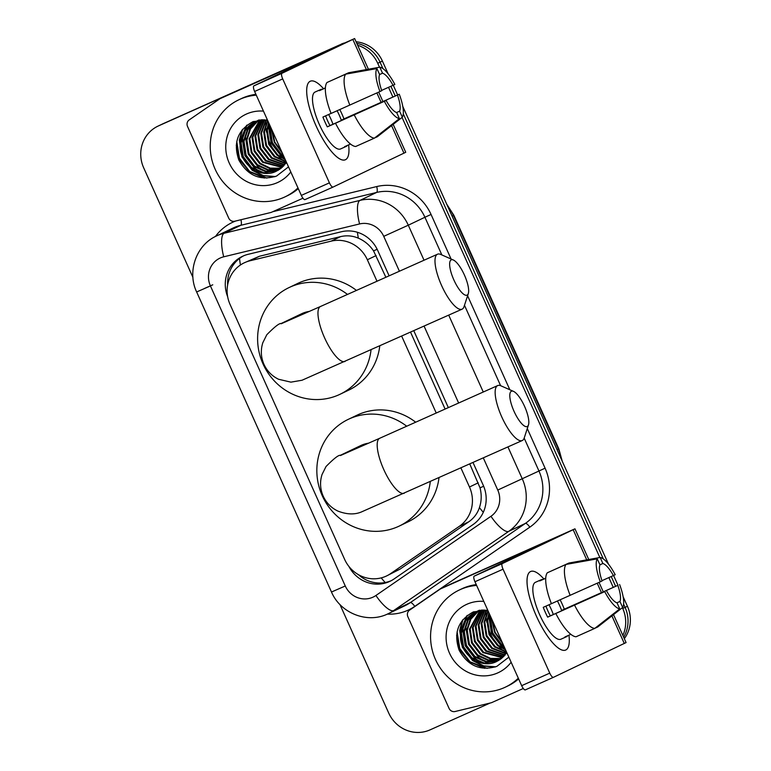 <?xml version="1.0" encoding="UTF-8"?>
<svg xmlns="http://www.w3.org/2000/svg" width="771" height="771" viewBox="0 0 771 771"><rect width="100%" height="100%" fill="white"/><g stroke="black" fill="none" stroke-linecap="round" stroke-linejoin="round"><path stroke-width="1.16" d="M385.876 277.271L373.55 250.883C369.569 245.043 364.51 240.812 358.351 238.181C352.646 235.724 346.728 235.203 340.599 236.62L259.49 256.242L244.253 262.815A32.247 30.763 -115.5 0 0 230.066 304.458L344.627 559.37A32.247 30.763 -115.5 0 0 386.618 575.927A32.247 30.763 -115.5 0 0 390.608 573.624L459.294 526.333A32.247 30.763 -115.5 0 0 469.481 487.002L460.913 467.939M377.009 281.242L367.353 259.76A32.247 30.763 -115.5 0 0 331.125 241.15L250.006 260.771A32.247 30.763 -115.5 0 0 244.937 262.506A32.247 30.763 -115.5 0 0 244.253 262.815M386.618 575.927L400.091 569.094L468.768 521.803C473.914 518.189 477.461 513.457 479.437 507.597C481.567 501.266 481.769 494.683 480.034 487.841L469.78 463.978M445.108 409.064L410.558 332.185M436.232 413.025L401.681 336.146M389.114 275.825L377.665 250.363A32.247 30.763 -115.5 0 0 341.437 231.753L248.166 254.314A32.247 30.763 -115.5 0 0 243.087 256.049A32.247 30.763 -115.5 0 0 242.402 256.367A32.247 30.763 -115.5 0 0 227.647 296.652M227.638 284.885A32.247 30.763 64.5 0 1 243.578 255.837M192.923 277.377L143.685 167.827A32.247 30.763 64.5 0 1 157.872 126.184A32.247 30.763 64.5 0 1 158.547 125.866L336.426 46.424A32.247 30.763 64.5 0 1 337.255 46.067M357.638 45.258A32.247 30.763 64.5 0 1 377.732 63.299L379.505 67.231M490.144 703.027L430.006 729.886A32.247 30.763 64.5 0 1 388.7 713.021L339.924 604.483M622.399 607.693L622.746 608.483A32.247 30.763 64.5 0 1 622.872 635.439M388.526 87.316L392.911 97.059M402.057 117.414L599.838 557.51M608.868 577.585L613.244 587.338M157.872 126.184L162.536 123.958A32.247 30.763 64.5 0 1 163.221 123.639L338.758 45.306A32.247 30.763 64.5 0 1 340.936 44.439A32.247 30.763 64.5 0 0 338.758 45.306L160.888 124.757L336.426 46.424M356.771 43.33A32.247 30.763 64.5 0 1 380.064 62.181L382.956 68.609L380.064 62.181A32.247 30.763 64.5 0 0 356.771 43.33M160.204 125.066A32.247 30.763 64.5 0 1 160.888 124.757A32.247 30.763 64.5 0 0 160.204 125.066M623.103 596.658L627.421 606.257L625.088 607.365A32.247 30.763 64.5 0 1 623.681 637.251A32.247 30.763 64.5 0 0 625.088 607.365L623.614 604.107L625.088 607.365L622.746 608.483M390.887 86.256L395.272 96.009L390.887 86.256M403.281 113.829L603.298 558.879L403.281 113.829M611.23 576.535L615.605 586.288L611.23 576.535M348.916 566.444A32.247 30.763 -115.5 0 0 390.068 581.267A32.247 30.763 -115.5 0 0 394.058 578.963L473.037 524.579A32.247 30.763 -115.5 0 0 483.234 485.248L473.018 462.533M448.337 407.618L413.796 330.74M391.225 580.688A32.247 30.763 64.5 0 1 358.39 574.636M341.09 44.188A32.247 30.763 64.5 0 1 344.097 43.041M356.067 41.769A32.247 30.763 64.5 0 1 382.397 61.063L388.131 73.823M393.249 85.196L397.634 94.958M402.761 106.379L608.473 564.102M613.581 575.474L617.976 585.237M627.421 606.257A32.247 30.763 64.5 0 1 624.337 638.687M316.158 126.059A43.003 12.924 -114.1 0 1 306.685 90.467A43.003 12.924 -114.1 0 1 323.531 88.723A43.003 12.924 -114.1 0 0 310.289 81.225A43.003 12.924 -114.1 0 0 316.158 126.059A43.003 12.924 -114.1 0 0 336.069 156.262A43.003 12.924 -114.1 0 0 348.617 144.881A43.003 12.924 -114.1 0 1 345.36 159.751A43.003 12.924 -114.1 0 1 316.158 126.059M302.964 198.214L271.546 212.247A5.378 5.127 -115.5 0 1 270.698 212.536L234.769 221.229A5.378 5.127 -115.5 0 1 228.727 218.126L187.526 126.444A5.378 5.127 -115.5 0 1 189.223 119.891L219.648 98.939A5.378 5.127 -115.5 0 1 220.419 98.505L325.208 51.773L253.881 85.86L281.964 73.312A5.378 1.619 65.9 0 0 282.706 78.912L254.623 91.46A5.378 1.619 -114.1 0 1 253.881 85.86M228.948 94.438A5.378 5.127 64.5 0 1 229.17 94.322L354.621 38.55L281.964 73.312M393.181 124.362L405.739 152.292L333.082 187.054A5.378 1.619 65.9 0 0 333.082 187.054L304.998 199.602A5.378 1.619 -114.1 0 1 304.988 199.612A5.378 1.619 -114.1 0 1 301.336 195.4L254.623 91.46M301.336 195.4L329.419 182.852L282.706 78.912M329.419 182.852A5.378 1.619 65.9 0 0 333.072 187.064L304.988 199.612M379.968 91.547L381.761 90.689A21.501 6.467 -114.1 0 1 379.621 74.604L376.913 68.571A27.949 8.404 -114.1 0 0 379.968 91.547L331.087 113.443A35.476 10.669 -114.1 0 1 326.971 82.507L345.697 74.151L376.913 68.571M379.583 74.527L382.541 73.206A21.501 6.467 -114.1 0 1 393.056 85.292L381.655 90.38M339.799 109.549A31.177 9.368 -114.1 0 1 341.9 113.935A31.177 9.368 -114.1 0 1 343.982 118.898L399.262 94.235L341.293 120.18A21.501 6.467 65.9 0 0 339.279 115.187A21.501 6.467 65.9 0 0 337.091 110.754M328.648 114.493A21.501 6.467 -114.1 0 1 330.846 118.956A21.501 6.467 -114.1 0 1 332.976 124.247M325.613 115.843A21.501 6.467 65.9 0 0 327.608 120.768A21.501 6.467 65.9 0 0 329.998 125.577L386.165 100.49A21.501 6.467 -114.1 0 0 396.689 112.576L399.397 118.609L374.446 138.115L355.72 146.48A35.476 10.669 -114.1 0 1 335.491 123.244L386.165 100.49M335.491 123.244L327.309 126.858A31.177 9.368 -114.1 0 1 324.986 122.02A31.177 9.368 -114.1 0 1 322.904 117.057L331.077 113.404M347.393 145.43A31.177 9.368 -114.1 0 1 346.16 146.442L340.541 148.957A31.177 9.368 -114.1 0 1 319.367 124.526A31.177 9.368 -114.1 0 1 315.108 92.019L320.726 89.513A31.177 9.368 -114.1 0 1 322.307 89.272L325.41 87.894M346.16 146.442A31.177 9.368 -114.1 0 1 344.57 146.683L350.487 144.042M382.541 73.206L379.824 67.173L348.608 72.753L329.921 81.196M374.716 137.903L377.356 136.727L402.317 117.211L399.609 111.178L396.564 112.537M374.446 138.115A35.476 10.669 -114.1 0 1 354.217 114.879M379.824 67.173A27.949 8.404 -114.1 0 1 394.848 84.434L393.056 85.292M399.262 94.235A27.949 8.404 -114.1 0 1 402.317 117.211M399.397 118.609A27.949 8.404 -114.1 0 1 384.372 101.348M397.46 95.093A21.501 6.467 -114.1 0 1 399.609 111.178M320.726 89.513A31.177 9.368 -114.1 0 0 319.396 90.67L325.401 87.981M349.812 105.078A35.476 10.669 -114.1 0 1 345.697 74.151M327.309 126.858L329.998 125.577M341.293 120.18L343.982 118.898M286.051 163.066A48.38 46.135 64.5 0 1 284.027 161.496M281.974 159.713A48.38 46.135 64.5 0 1 278.736 156.474M276.481 153.814A48.38 46.135 64.5 0 1 267.344 135.744M266.496 132.12A48.38 46.135 64.5 0 1 265.889 128.188M265.725 126.444A48.38 46.135 64.5 0 1 265.667 125.683M265.6 124.256A48.38 46.135 64.5 0 1 265.59 121.114M297.972 187.922A53.748 51.262 64.5 0 1 285.135 196.817A53.748 51.262 64.5 0 1 283.998 197.337A53.748 51.262 64.5 0 1 215.427 169.813A53.748 51.262 64.5 0 1 238.788 99.806A53.748 51.262 64.5 0 1 239.926 99.286A53.748 51.262 64.5 0 1 256.28 95.161M238.788 99.806L241.13 98.698A53.748 51.262 64.5 0 1 242.267 98.168A53.748 51.262 64.5 0 1 255.905 94.322M267.508 120.141L253.148 121.577C237.728 129.942 232.958 142.76 238.846 160.05C247.674 175.672 260.232 181.021 276.519 176.087L288.508 166.864M290.802 171.962A37.625 35.89 64.5 0 1 277.387 182.631A37.625 35.89 64.5 0 1 229.199 162.951A37.625 35.89 64.5 0 1 246.537 113.992A37.625 35.89 64.5 0 1 263.46 111.12M282.485 167.162L263.277 161.939L254.883 150.971L252.753 137.199L261.62 119.736L256.329 121.23M255.384 121.673L245.544 130.318L241.082 142.77L243.212 156.542L251.616 167.519L263.971 172.781L277.097 170.863M255.596 121.577C246.759 125.924 241.68 133.104 240.35 143.117C237.555 162.72 259.567 179.71 276.172 171.297L286.504 162.392M258.854 120.016L256.859 120.999M258.304 120.276L257.235 120.845M256.878 121.047L247.983 129.644L244.002 141.372L246.132 155.154L254.526 166.122L266.13 171.268L278.514 170.092M258.516 120.18L257.938 120.449M256.502 121.192L247.375 129.817L243.27 141.729L245.4 155.501L253.804 166.469L265.619 171.654L278.167 170.295M259.297 119.948L258.757 120.286M258.41 120.517L250.459 128.979L246.913 139.985L249.043 153.757L257.447 164.724L268.192 169.716L279.892 169.225M259.114 119.977L258.372 120.421M258.025 120.633L249.843 129.143L246.19 140.332L248.32 154.104L256.714 165.081L267.682 170.112L279.555 169.447M260 120.074L249.833 138.587L251.963 152.359L260.367 163.336L270.264 168.136L281.213 168.242M259.596 120.18L249.1 138.934L251.23 152.716L259.634 163.683L269.754 168.541L280.895 168.502M261.215 119.813L252.021 137.546L254.151 151.318L262.554 162.286L282.176 167.442M263.084 119.717L255.664 135.802L257.793 149.574L266.197 160.551L283.709 165.958M262.709 119.717L254.941 136.149L257.071 149.921L265.465 160.898L283.41 166.266M264.684 119.784L258.584 134.405L260.714 148.186L269.118 159.154L284.865 164.637M264.27 119.756L257.851 134.761L259.981 148.533L268.385 159.501L284.586 164.984M266.38 119.958L261.504 133.017L263.634 146.789L272.028 157.766L285.964 163.182M265.947 119.9L260.771 133.364L262.901 147.136L271.305 158.113L285.694 163.558M267.826 120.845L264.414 131.619L266.544 145.391L274.948 156.368L286.07 161.428M267.604 120.353L263.692 131.966L265.822 145.748L274.216 156.715L286.301 161.939M268.934 123.312L267.335 130.232L269.465 144.004L277.868 154.971L284.942 158.922M268.626 122.618L266.602 130.578L268.732 144.35L277.136 155.318L285.26 159.626M270.525 126.829L270.255 128.834L272.385 142.606L280.779 153.583L283.333 155.337M270.062 125.818L269.522 129.181L271.652 142.953L280.056 153.93L283.795 156.368M273.156 132.699L280.683 149.449M272.308 130.819L274.804 142.105L281.531 151.328M298.3 188.635A53.748 51.262 64.5 0 1 287.467 195.699L285.135 196.817M271.267 128.497L274.303 142.192L282.465 153.41M268.906 123.389L268.501 126.309L271.141 143.04L281.415 156.368L284.836 158.681M246.556 125.422L243.26 133.267M242.653 135.927L242.248 138.857L244.889 155.588L255.162 168.907L259.499 171.74M241.959 130.106L239.328 140.245L241.969 156.976L252.242 170.304L262.824 175.721L274.727 176.742M236.263 145.17L239.839 160.069L249.332 171.692L264.337 178.062M271.662 129.374L274.659 142.009L282.07 152.533M269.166 123.823L268.867 126.136L271.508 142.866L281.781 156.195L284.586 158.142M246.238 132.911L245.525 137.286L248.175 154.017L258.439 167.336L264.039 170.825M247.038 125.047L243.925 132.072M243.318 134.299L242.614 138.684L245.255 155.414L255.529 168.733L261.118 172.222M242.614 129.277L239.694 140.071L242.335 156.802L252.609 170.131L263.306 175.586L275.324 176.54M236.774 141.536L239.434 158.228L249.688 171.519L266.891 178.101M453.907 280.027A19.352 5.821 65.9 0 0 468.315 293.539A19.352 5.821 65.9 0 0 464.402 275.006A19.352 5.821 65.9 0 0 453.338 260A19.352 5.821 65.9 0 0 453.907 280.027M468.315 293.539L464.046 306.617A30.098 9.05 -114.1 0 1 462.07 309.181A30.098 9.05 -114.1 0 1 441.629 285.598A30.098 9.05 -114.1 0 1 437.514 254.208A30.098 9.05 -114.1 0 1 440.742 254.449L453.338 260M309.528 311.368A30.098 28.71 -115.5 0 0 302.174 313.479A30.098 28.71 -115.5 0 0 301.538 313.778L281.126 323.531C279.353 323.107 274.582 326.846 266.795 334.739L262.805 342.758C260.511 350.111 260.906 357.32 263.981 364.384C267.074 371.073 271.941 376.036 278.572 379.265L290.918 382.146L302.02 380.248L462.07 309.181M371.044 349.832A59.126 56.389 64.5 0 1 340.001 394.289A59.126 56.389 64.5 0 1 338.758 394.868A59.126 56.389 64.5 0 1 263.325 364.587A59.126 56.389 64.5 0 1 289.029 287.583A59.126 56.389 64.5 0 1 290.281 287.005A59.126 56.389 64.5 0 1 347.48 294.426M289.029 287.583L297.779 283.4A59.126 56.389 64.5 0 1 299.032 282.822A59.126 56.389 64.5 0 1 356.453 290.416M379.766 345.938A59.126 56.389 64.5 0 1 348.752 390.107L340.001 394.289M514.064 411.386A19.352 5.821 65.9 0 0 528.482 424.898A19.352 5.821 65.9 0 0 524.569 406.375A19.352 5.821 65.9 0 0 513.505 391.369A19.352 5.821 65.9 0 0 514.064 411.386M528.482 424.898L524.213 437.986A30.098 9.05 -114.1 0 1 522.227 440.549A30.098 9.05 -114.1 0 1 501.786 416.966A30.098 9.05 -114.1 0 1 497.68 385.577A30.098 9.05 -114.1 0 1 500.909 385.818L513.505 391.369M368.75 443.152A30.098 28.71 -115.5 0 0 361.406 445.262A30.098 28.71 -115.5 0 0 360.77 445.561L340.348 455.314C338.585 454.9 333.804 458.629 326.027 466.522L322.027 474.541C319.743 481.894 320.138 489.103 323.203 496.167C326.306 502.865 331.164 507.819 337.804 511.048C346.603 514.488 354.419 514.816 361.252 512.031L522.227 440.549M430.276 481.624A59.126 56.389 64.5 0 1 399.233 526.073A59.126 56.389 64.5 0 1 397.981 526.651A59.126 56.389 64.5 0 1 322.557 496.379A59.126 56.389 64.5 0 1 348.251 419.366A59.126 56.389 64.5 0 1 349.504 418.788A59.126 56.389 64.5 0 1 406.702 426.209M348.251 419.366L357.002 415.193A59.126 56.389 64.5 0 1 358.255 414.615A59.126 56.389 64.5 0 1 415.675 422.2M438.988 477.721A59.126 56.389 64.5 0 1 407.984 521.89L399.233 526.073M536.491 616.337A43.003 12.924 -114.1 0 1 527.027 580.746A43.003 12.924 -114.1 0 1 543.873 579.002A43.003 12.924 -114.1 0 0 530.621 571.504A43.003 12.924 -114.1 0 0 536.491 616.337A43.003 12.924 -114.1 0 0 556.411 646.541A43.003 12.924 -114.1 0 0 568.95 635.159A43.003 12.924 -114.1 0 1 565.702 650.03A43.003 12.924 -114.1 0 1 536.491 616.337M523.297 688.493L491.879 702.526A5.378 5.127 -115.5 0 1 491.031 702.815L455.102 711.508A5.378 5.127 -115.5 0 1 449.069 708.404L407.859 616.723A5.378 5.127 -115.5 0 1 409.565 610.16L439.981 589.217A5.378 5.127 -115.5 0 1 440.761 588.784L545.54 542.052L474.213 576.139L502.297 563.591A5.378 1.619 65.9 0 0 503.049 569.191L474.965 581.739A5.378 1.619 -114.1 0 1 474.213 576.139M449.291 584.707A5.378 5.127 64.5 0 1 449.512 584.601L574.964 528.829L502.297 563.591M613.523 614.632L626.081 642.571L553.424 677.333A5.378 1.619 65.9 0 1 553.405 677.343L525.33 689.881A5.378 1.619 -114.1 0 1 525.321 689.881A5.378 1.619 -114.1 0 1 521.668 685.67L474.965 581.739M521.668 685.67L549.762 673.131L503.049 569.191M549.762 673.131A5.378 1.619 65.9 0 0 553.405 677.343L525.321 689.881M600.31 581.816L602.103 580.958A21.501 6.467 -114.1 0 1 599.963 564.873L597.246 558.85A27.949 8.404 -114.1 0 0 600.31 581.816L543.247 607.336A31.177 9.368 -114.1 0 0 545.319 612.299A31.177 9.368 -114.1 0 0 547.651 617.137L604.715 591.627L550.33 615.856A21.501 6.467 65.9 0 1 547.95 611.046A21.501 6.467 65.9 0 1 545.955 606.122M599.925 564.796L602.874 563.485A21.501 6.467 -114.1 0 1 613.398 575.561L601.987 580.659M560.141 599.828A31.177 9.368 -114.1 0 1 562.242 604.213A31.177 9.368 -114.1 0 1 564.314 609.177L617.802 585.372L561.635 610.459A21.501 6.467 65.9 0 0 559.611 605.466A21.501 6.467 65.9 0 0 557.433 601.033M548.991 604.763A21.501 6.467 -114.1 0 1 551.188 609.235A21.501 6.467 -114.1 0 1 553.318 614.526M567.735 635.699A31.177 9.368 -114.1 0 1 566.492 636.721L560.874 639.226A31.177 9.368 -114.1 0 1 539.7 614.805A31.177 9.368 -114.1 0 1 535.45 582.298L541.069 579.792A31.177 9.368 -114.1 0 1 542.649 579.551L545.743 578.163M566.492 636.721A31.177 9.368 -114.1 0 1 564.912 636.962L570.829 634.321M602.874 563.485L600.166 557.452L568.95 563.032L550.263 571.465M606.507 590.769A21.501 6.467 -114.1 0 0 617.031 602.855L619.739 608.878L594.778 628.394L576.062 636.759A35.476 10.669 -114.1 0 1 555.833 613.523M595.058 628.182L597.698 626.996L622.65 607.49L619.942 601.457L616.906 602.816M594.778 628.394A35.476 10.669 -114.1 0 1 574.559 605.158M600.166 557.452A27.949 8.404 -114.1 0 1 615.191 574.713L613.398 575.561M619.595 584.514A27.949 8.404 -114.1 0 1 622.65 607.49M619.739 608.878A27.949 8.404 -114.1 0 1 604.715 591.627M617.802 585.372A21.501 6.467 -114.1 0 1 619.942 601.457M541.069 579.792A31.177 9.368 -114.1 0 0 539.729 580.939L545.743 578.26M551.419 603.712A35.476 10.669 -114.1 0 1 547.314 572.786L566.03 564.42L597.246 558.85M570.145 595.357A35.476 10.669 -114.1 0 1 566.03 564.42M547.651 617.137L550.33 615.856M561.635 610.459L564.314 609.177M506.393 653.336A48.38 46.135 64.5 0 1 504.369 651.774M502.307 649.992A48.38 46.135 64.5 0 1 499.078 646.753M496.813 644.093A48.38 46.135 64.5 0 1 487.686 626.023M486.838 622.399A48.38 46.135 64.5 0 1 486.231 618.458M486.067 616.723A48.38 46.135 64.5 0 1 486.009 615.962M485.942 614.535A48.38 46.135 64.5 0 1 485.932 611.393M518.314 678.201A53.748 51.262 64.5 0 1 505.477 687.096A53.748 51.262 64.5 0 1 504.34 687.616A53.748 51.262 64.5 0 1 435.769 660.092A53.748 51.262 64.5 0 1 459.13 590.085A53.748 51.262 64.5 0 1 460.268 589.564A53.748 51.262 64.5 0 1 476.623 585.43M459.13 590.085L461.463 588.977A53.748 51.262 64.5 0 1 462.6 588.446A53.748 51.262 64.5 0 1 476.247 584.601M487.85 610.42L473.481 611.856C458.061 620.212 453.3 633.039 459.179 650.319C468.016 665.951 480.574 671.3 496.852 666.356L508.85 657.143M511.144 662.241A37.625 35.89 64.5 0 1 497.729 672.91A37.625 35.89 64.5 0 1 449.532 653.22A37.625 35.89 64.5 0 1 466.879 604.271A37.625 35.89 64.5 0 1 483.793 601.39M481.923 610.015L476.671 611.499M475.726 611.952L465.877 620.597L461.424 633.049L463.554 646.821L471.948 657.788L484.304 663.05L497.44 661.142M475.938 611.856C467.101 616.202 462.022 623.382 460.692 633.396C457.897 652.998 479.909 669.989 496.514 661.576L506.836 652.661M479.196 610.285L477.191 611.278M478.646 610.555L477.567 611.124M477.22 611.326L468.325 619.923L464.335 631.651L466.465 645.423L474.869 656.4L486.472 661.547L498.856 660.371M478.858 610.459L478.28 610.728M476.844 611.47L467.708 620.086L463.612 631.998L465.742 645.77L474.136 656.747L485.961 661.932L498.509 660.574M479.639 610.227L479.09 610.565M478.752 610.786L470.802 619.258L467.255 630.264L469.385 644.036L477.789 655.003L488.535 659.995L500.234 659.494M479.446 610.247L478.704 610.699M478.367 610.911L470.175 619.421L466.522 630.611L468.652 644.383L477.056 655.35L488.024 660.39L499.887 659.725M480.333 610.353L470.175 628.866L472.305 642.638L480.699 653.615L490.607 658.415L501.555 658.521M479.938 610.449L469.443 629.213L471.573 642.985L479.976 653.962L490.086 658.81L501.227 658.771M481.962 610.015L473.086 627.469L475.215 641.25L483.619 652.218L502.827 657.432M481.557 610.083L472.363 627.816L474.493 641.597L482.887 652.565L502.519 657.721M483.427 609.996L476.006 626.081L478.136 639.853L486.54 650.82L504.051 656.237M483.051 609.996L475.273 626.428L477.403 640.2L485.807 651.177L503.742 656.545M485.017 610.063L478.926 624.683L481.056 638.455L489.45 649.433L505.207 654.916M484.612 610.034L478.193 625.03L480.323 638.802L488.727 649.78L504.918 655.254M486.713 610.237L481.836 623.296L483.966 637.068L492.37 648.035L506.306 653.461M486.279 610.179L481.114 623.643L483.244 637.415L491.638 648.382L506.036 653.837M488.168 611.124L484.757 621.898L486.887 635.67L495.29 646.647L506.402 651.707M487.947 610.622L484.024 622.245L486.154 636.017L494.558 646.994L506.634 652.218M489.277 613.581L487.677 620.501L489.807 634.282L498.201 645.25L505.275 649.192M488.959 612.887L486.944 620.857L489.074 634.629L497.478 645.597L505.593 649.905M490.857 617.108L490.587 619.113L492.717 632.885L501.121 643.852L503.665 645.616M490.404 616.096L489.864 619.46L491.994 633.232L500.389 644.209L504.138 646.647M493.498 622.968L501.025 639.728M492.65 621.098L495.146 632.384L501.873 641.607M518.632 678.914A53.748 51.262 64.5 0 1 507.81 685.978L505.477 687.096M491.609 618.776L494.635 632.471L502.808 643.689M489.248 613.668L488.833 616.588L491.484 633.319L501.757 646.638L505.169 648.96M466.889 615.701L463.602 623.546M462.995 626.206L462.581 629.126L465.231 645.857L475.505 659.186L479.832 662.019M462.292 620.385L459.67 630.524L462.311 647.255L472.584 660.574L483.166 665.999L495.069 667.011M456.605 635.449L460.181 650.348L469.664 661.971L484.68 668.341M492.004 619.653L495.001 632.287L502.413 642.812M489.508 614.092L489.2 616.414L491.85 633.145L502.123 646.464L504.928 648.421M466.58 623.18L465.867 627.565L468.508 644.296L478.781 657.615L484.371 661.104M467.371 615.325L464.258 622.351M463.66 624.577L462.947 628.953L465.597 645.684L475.861 659.012L481.461 662.491M462.957 619.556L460.036 630.35L462.677 647.081L472.951 660.4L483.639 665.855L495.666 666.809M457.107 631.815L459.776 648.507L470.031 661.797L487.233 668.38M259.49 256.242L250.006 260.771M385.201 582.51A32.247 9.589 -124.5 0 1 381.211 577.884M377.154 249.274L373.55 250.883M358.351 238.181A32.247 9.503 -103.6 0 1 357.407 232.273M483.648 486.222L480.034 487.841M240.446 265.002A32.247 9.503 -103.6 0 1 239.53 258.439M483.301 512.301A32.247 9.589 -124.5 0 1 479.437 507.597M340.599 236.62L331.125 241.15M376.123 255.567L367.353 259.76M478.251 482.81L469.481 487.002M468.768 521.803L459.294 526.333M400.091 569.094L390.608 573.624M399.417 271.228L383.736 236.35A21.501 20.509 -115.5 0 0 359.585 223.947L223.725 256.81A21.501 20.509 -115.5 0 0 220.333 257.957A21.501 20.509 -115.5 0 0 210.425 285.935L345.273 585.989A21.501 20.509 -115.5 0 0 372.807 597.236A21.501 20.509 -115.5 0 0 375.93 595.482L490.963 516.281A21.501 20.509 -115.5 0 0 497.758 490.057L483.321 457.926M216.449 235.984A43.003 41.008 64.5 0 1 217.355 235.56A43.003 41.008 64.5 0 1 224.13 233.256L240.754 225.315A43.003 41.008 -115.5 0 0 233.979 227.618A43.003 41.008 -115.5 0 0 233.073 228.043L216.449 235.984C196.142 245.082 186.929 271.72 196.644 291.958L210.425 285.935M507.944 446.929L522.314 478.907A43.003 41.008 64.5 0 1 508.735 531.354L393.692 610.555A43.003 41.008 64.5 0 1 388.372 613.639A43.003 41.008 64.5 0 1 387.456 614.053M196.644 291.958L331.491 592.012C340.3 613.061 367.015 623.806 387.418 614.082L404.997 605.698A43.003 41.008 -115.5 0 0 410.317 602.614L393.692 610.555A21.501 6.39 -124.5 0 1 375.93 595.482M215.437 236.485A48.38 46.135 64.5 0 1 233.237 222.019A48.38 46.135 64.5 0 1 235.753 220.988M272.751 211.707L376.72 186.563A48.38 46.135 64.5 0 1 431.056 214.463L451.074 258.998M467.592 295.756L509.833 389.75M527.287 428.57L545.087 468.18A48.38 46.135 64.5 0 1 529.802 527.181L414.759 606.382A48.38 46.135 64.5 0 1 387.35 614.111M377.732 63.299L382.397 61.063M158.547 125.866L163.221 123.639M223.725 256.81A21.501 6.341 -103.6 0 1 224.13 233.256L359.99 200.393L376.614 192.451L240.754 225.315A5.378 1.581 76.4 0 0 240.938 219.735M359.585 223.947A21.501 6.341 -103.6 0 1 359.99 200.393A43.003 41.008 64.5 0 1 408.293 225.199L424.917 217.258A43.003 41.008 -115.5 0 0 376.614 192.451A5.378 1.581 76.4 0 0 376.72 186.563M490.963 516.281A21.501 6.39 -124.5 0 0 508.735 531.354L525.359 523.413A43.003 41.008 -115.5 0 0 538.939 470.965L524.174 438.101M414.759 606.382A5.378 1.6 55.5 0 0 410.317 602.614L525.359 523.413A5.378 1.6 55.5 0 1 529.802 527.181M497.758 490.057L545.087 468.18M383.736 236.35L408.293 225.199L424.04 260.232M448.712 315.146L483.263 392.015M500.62 385.693L464.479 305.287M441.86 254.941L424.917 217.258L431.056 214.463M458.639 403.011L424.089 326.143M331.491 592.012L345.273 585.989M204.488 288.441L212.757 284.817M452.095 216.14L453.859 215.282L558.753 448.683L558.31 448.915L453.415 215.514A43.003 41.008 -115.5 0 0 447.411 205.722M561.645 459.901A43.003 41.008 -115.5 0 0 558.31 448.915L556.99 449.541M403.965 153.198L391.572 125.625M381.096 102.302L376.874 92.925M366.379 69.573L352.848 39.456M229.17 94.322L220.419 98.505M285.877 321.777A30.098 28.71 -115.5 0 0 281.762 323.232A30.098 28.71 -115.5 0 0 281.126 323.531M281.164 323.772L320.495 306.482A30.098 9.05 65.9 0 0 324.601 337.862A30.098 9.05 65.9 0 0 345.042 361.445M345.1 453.56A30.098 28.71 -115.5 0 0 340.984 455.025A30.098 28.71 -115.5 0 0 340.348 455.314M340.387 455.565L379.717 438.265A30.098 9.05 65.9 0 0 383.823 469.655A30.098 9.05 65.9 0 0 404.274 493.238M624.298 643.477L611.914 615.894M601.428 592.581L597.217 583.204M586.721 559.852L573.181 529.725M449.512 584.601L440.761 588.784M558.753 448.683L562.319 461.405M446.717 204.17L453.859 215.282M382.908 101.502L378.696 92.115M368.403 69.207L354.621 38.55M229.064 94.38L220.313 98.563M320.495 306.482L437.514 254.208M379.717 438.265L497.68 385.577M603.25 591.771L599.028 582.394M588.736 559.486L574.964 528.829M449.397 584.649L440.646 588.832"/></g></svg>

